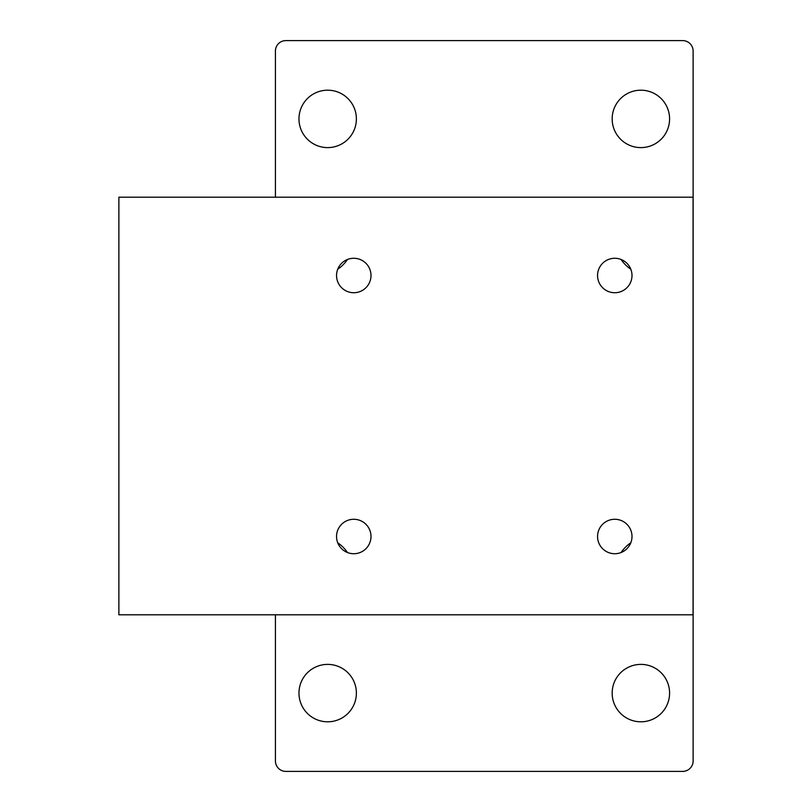 <?xml version="1.0" encoding="UTF-8"?>
<svg xmlns="http://www.w3.org/2000/svg" width="812" height="812" viewBox="0 0 812 812"><rect width="100%" height="100%" fill="white"/><g stroke="black" fill="none" stroke-linecap="round" stroke-linejoin="round"><path stroke-width="1.22" d="M640.871 664.389A28.714 28.714 0 0 0 612.167 693.103A28.714 28.714 0 0 0 640.871 721.807A28.714 28.714 0 0 0 669.585 693.103A28.714 28.714 0 0 0 640.871 664.389M327.672 90.193A28.714 28.714 0 0 0 298.968 118.897A28.714 28.714 0 0 0 327.672 147.611A28.714 28.714 0 0 0 356.387 118.897A28.714 28.714 0 0 0 327.672 90.193M327.672 664.389A28.714 28.714 0 0 0 298.968 693.103A28.714 28.714 0 0 0 327.672 721.807A28.714 28.714 0 0 0 356.387 693.103A28.714 28.714 0 0 0 327.672 664.389M640.871 90.193A28.714 28.714 0 0 0 612.167 118.897A28.714 28.714 0 0 0 640.871 147.611A28.714 28.714 0 0 0 669.585 118.897A28.714 28.714 0 0 0 640.871 90.193M630.812 542.792A36.54 36.54 0 0 0 621.068 552.536M621.068 259.464A36.54 36.54 0 0 0 630.812 269.208M347.475 552.536A36.54 36.54 0 0 0 337.741 542.792M337.741 269.208A36.54 36.54 0 0 0 347.475 259.464M275.42 614.796L275.42 760.956A10.444 10.444 0 0 0 285.865 771.4L682.689 771.4A10.444 10.444 0 0 0 693.123 760.956L693.123 51.044A10.444 10.444 0 0 0 682.689 40.6L285.865 40.6A10.444 10.444 0 0 0 275.42 51.044L275.42 197.204M353.778 258.277A17.225 17.225 0 0 0 336.544 275.501A17.225 17.225 0 0 0 353.778 292.726A17.225 17.225 0 0 0 371.003 275.501A17.225 17.225 0 0 0 353.778 258.277M614.775 258.277A17.225 17.225 0 0 0 597.551 275.501A17.225 17.225 0 0 0 614.775 292.726A17.225 17.225 0 0 0 632 275.501A17.225 17.225 0 0 0 614.775 258.277M614.775 519.274A17.225 17.225 0 0 0 597.551 536.499A17.225 17.225 0 0 0 614.775 553.723A17.225 17.225 0 0 0 632 536.499A17.225 17.225 0 0 0 614.775 519.274M353.778 519.274A17.225 17.225 0 0 0 336.544 536.499A17.225 17.225 0 0 0 353.778 553.723A17.225 17.225 0 0 0 371.003 536.499A17.225 17.225 0 0 0 353.778 519.274M693.072 614.796L693.072 197.204L118.877 197.204L118.877 614.796L693.072 614.796"/></g></svg>
